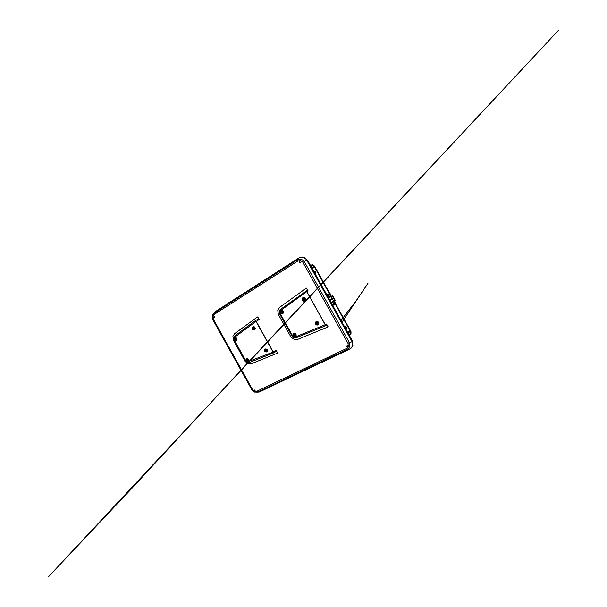 <?xml version="1.0" encoding="UTF-8"?>
<svg xmlns="http://www.w3.org/2000/svg" width="607" height="607" viewBox="0 0 607 607"><rect width="100%" height="100%" fill="white"/><g stroke="black" fill="none" stroke-linecap="round" stroke-linejoin="round"><path stroke-width="0.91" d="M310.518 265.509L312.605 264.819L314.418 266.025L312.537 265.107L310.64 265.737M315.094 273.727L315.761 272.945L315.617 271.845L313.88 271.557M345.998 326.824L346.643 327.947L345.861 329.017M315.329 271.549L313.986 271.746M351.112 332.188L350.823 331.27L350.641 333.562L349.108 334.844M346.635 327.772L345.755 328.827M314.244 266.405L311.725 267.687M329.335 293.53L314.532 266.959L329.844 293.742L329.229 293.568L329.457 293.932M312.909 264.978L311.611 264.918L311.133 265.434M350.436 331.43L348.023 332.902M347.606 332.143L350.383 330.64L347.72 332.348M349.23 335.072L350.998 333.471L350.778 331.354M301.284 261.784L300.875 262.474M304.828 258.036L307.673 260.403L352.166 340.345L352.705 344.252L352.212 346.589L349.966 348.964L346.969 349.586L348.797 348.152L349.67 346.551L349.92 344.738L349.298 342.477L347.993 343.327L348.327 346.331L346.658 348.38L256.981 391.234L257.854 391.985L254.462 392.039L251.875 389.724M352.819 342.887L352.166 340.345M347.811 345.74L347.098 345.429L346.711 346.263L347.424 346.574L347.811 345.74M301.171 261.116L300.412 260.631L299.608 260.98L299.342 261.845L299.828 262.565L300.693 262.588L301.269 261.875L300.412 260.631M254.28 390.68L254.545 389.982L255.122 390.271L255.046 390.878L254.28 390.68M213.004 317.142L213.133 316.05L214.188 316.148L214.225 317.37L213.004 317.142M300.23 257.315L303.834 257.224L306.679 259.637L302.999 257.216L299.183 257.793L214.878 311.93L212.867 314.434M214.961 311.861L214.089 313.22L297.111 260.008L299.297 259.219L301.118 259.318L302.787 260.062L304.388 261.784L302.976 262.444L301.823 261.139L300.146 260.502L297.597 261.131L214.218 314.396L214.089 313.22L212.2 316.095L212.807 319.525M299.463 257.694L299.107 257.846M306.55 259.409L304.388 261.784L349.298 342.477L352.363 341.703L306.679 259.637L307.673 260.403M299.183 257.793L297.111 260.008L297.597 261.131M350.975 348.251L352.864 345.284L352.439 341.855M350.102 348.866L352.394 346.627L352.758 343.623M256.837 392.289L259.364 391.955L257.914 391.955L346.969 349.586L346.278 348.585M213.186 314.016L214.878 311.922M256.981 391.234L254.864 391.432L252.482 389.519L251.829 389.709L212.799 319.586L213.292 319.115L212.936 316.088L214.218 314.396M259.508 391.902L254.803 392.16L251.837 389.709L212.791 319.563L212.116 317.233L212.67 314.76M259.424 391.94L349.905 348.972M332.56 295.541L335.261 300.397L332.636 295.609L331.961 295.875M332.788 295.943L334.973 299.934L332.795 295.95M328.334 297.111L327.704 296.133L330.216 294.706M327.105 295.313L329.813 293.727L327.097 295.298M330.033 294.418L327.219 295.518M330.413 296.17L330.952 296.262L330.815 296.838L330.375 296.125L328.258 297.384M331.748 298.674L329.631 299.858L331.839 298.636L332.219 299.426M333.797 301.383L333.205 301.239L333.804 301.383L333.622 301.967L333.213 301.254L331.065 302.438M334.889 303.143L334.381 303.143L334.889 303.128L334.723 303.728L334.389 303.166L332.143 304.365M334.996 303.887L335.178 304.266L334.943 303.879L332.59 305.162L332.856 305.533L332.674 305.154M334.943 303.879L332.575 305.146M334.73 302.81L332.196 304.198L331.695 303.151M332.12 295.784L334.821 300.64M315.397 323.971L315.329 322.658L316.148 321.687L317.469 321.551L318.455 322.203L318.857 323.303L318.485 324.449L317.264 325.086L316.05 324.753M305.329 298.591L305.412 299.881L304.623 300.92L303.25 301.102L302.187 300.237L301.99 298.872L302.832 297.718L304.137 297.551L305.154 298.272M292.923 334.73L293.925 333.395L295.548 333.698L296.246 335.246L295.298 336.536M280.328 311.588L281.458 310.496L282.93 310.928L283.515 312.393L282.748 313.713M279.539 313.607L279.174 311.315L280.108 309.638L307.552 290.192L306.376 288.082L308.022 290.821L306.846 291.557L325.284 324.692L326.528 324.07L328.053 326.809L326.816 324.806L325.876 325.633L295.837 337.849L293.932 337.773L292.172 336.301M306.376 290.601L306.778 291.671L280.442 310.663L279.835 311.77L280.077 313.258L292.726 335.967L294.076 337.037L295.298 336.968L325.185 324.737L325.876 325.633M296.133 337.742L295.298 336.968M280.373 309.418L280.586 310.541M306.376 288.082L279.486 307.438L277.763 310.458L278.393 314.502L291.072 337.226L294.441 339.563L297.893 339.328L327.992 326.915M281.428 310.511L280.927 310.799M281.967 313.887L282.551 313.811M293.53 333.607L293.166 334.062M303.462 297.506L302.559 297.976M303.174 301.042L304.198 301.11M315.746 321.983L315.299 322.894M317.658 324.957L318.508 324.419M264.599 349.784L265.805 348.835L267.292 349.647L267.459 351.385L266.116 352.09M252.337 327.355L253.256 326.604L254.637 327.052L255.213 328.47L254.538 329.722M246.101 359.352L246.973 358.623L248.309 359.109L248.862 360.376L248.422 361.446M234.378 337.978L235.508 337.348L236.844 338.387L236.791 339.973L235.607 340.481M255.987 321.467L255.782 320.375L258.574 318.994L257.725 316.953L259.143 319.494L256.253 321.376L273.317 352.022L276.352 350.414L277.574 353.137L276.481 351.172L273.878 352.849L273.211 352.379L255.987 321.467L234.31 337.477L233.839 338.448L234.112 339.814L245.888 360.96L247.087 361.992L273.044 352.113M248.991 362.637L247.14 362.523L245.623 361.15M233.839 339.981L233.445 337.947L234.325 336.286L233.331 338.274L233.748 340.049L234.112 339.814M273.848 352.857L249.052 362.622L248.134 361.977M255.782 320.382L234.408 336.217L234.439 337.371M257.474 317.029L234.651 333.653L232.936 336.172L233.232 339.928L245.016 361.15L247.345 363.456L250.911 363.897L277.574 353.137M280.593 312.909L280.464 311.793L281.178 310.966L282.915 311.566L282.566 313.371L281.648 313.622L280.593 312.909M281.671 311.998L282.346 312.081L281.838 313.022L280.995 312.62L281.117 311.717L282.217 311.861M280.578 312.939L280.457 311.702L281.147 310.867L282.323 310.799L283.105 311.497L283.196 312.795L282.558 313.538L281.542 313.675L280.578 312.939M281.337 312.37L281.117 311.717M253.354 327.59L252.588 328.205L253.142 329.153L254.083 328.615L253.627 327.666M254.72 328.728L254.03 327.143L252.899 327.067L252.193 327.947L252.444 329.123L253.453 329.707L254.72 328.728M253.058 328.106L252.58 328.326M253.043 328.205L253.438 328.637L253.02 329.093M302.354 300.078L302.24 298.902L303.014 298.014L304.183 297.991L304.881 298.621L304.926 299.995L304.175 300.715L302.354 300.078M303.591 299.069L304.304 299.152L303.75 300.154L302.817 299.691L302.984 298.781L303.652 299.221L304.115 298.811M302.316 300.131L302.195 298.849L302.976 297.916L304.099 297.802L305.055 298.568L305.177 299.797L304.486 300.7L303.31 300.89L302.316 300.131M315.693 324.047L315.587 322.886L316.384 322.029L318.273 322.674L318.303 324.024L317.537 324.715L315.693 324.047M316.991 323.144L317.704 323.228L317.233 324.153L316.141 323.622L316.49 322.765L317.013 323.235L317.514 322.886M316.315 321.9L315.496 322.841L315.632 324.055L315.625 322.552L316.808 321.756L318.22 322.302L318.607 323.501L317.598 324.783L315.959 324.487L317.469 324.836L318.554 323.751M266.511 350.603L265.578 349.92L265.009 350.823L265.919 351.491L266.511 350.603M266.39 351.901L267.133 351.074L266.921 349.905L265.335 349.351L264.591 350.178L264.804 351.347L266.39 351.901M265.441 350.634L265.138 351.112M293.287 335.724L293.173 334.624L293.894 333.827L295.662 334.457L295.29 336.225L294.038 336.377L293.287 335.724M294.425 334.912L295.101 334.996L294.63 335.891L293.765 335.565L293.856 334.609L294.949 334.73M293.264 335.717L293.113 334.601L293.818 333.713L294.888 333.607L295.882 334.465L295.958 335.512L295.192 336.392L294.107 336.43L293.264 335.717M234.348 338.342L235.084 337.629L234.279 338.403L234.393 339.601L234.256 338.577L234.856 337.833L236.411 338.433L236.578 339.336L235.911 340.216L234.393 339.601L235.304 340.315L236.411 340.041L235.197 340.246M235.213 338.858L235.835 338.941L235.417 339.783L234.681 339.434L234.742 338.569L235.721 338.729M235.084 337.629L236.631 338.334L236.411 340.041M246.214 360.839L246.085 359.83L246.7 359.116L248.271 359.739L247.997 361.355L247.178 361.537L246.214 360.839M247.079 360.186L247.709 360.27L247.277 361.089L246.51 360.687L246.601 359.875L247.565 360.019M246.085 359.83L246.943 358.881L248.346 359.42L248.529 360.937L247.277 361.544M248.862 360.467L248.111 361.582L246.837 361.514L245.994 360.429L246.457 358.927M236.601 340.193L235.417 340.451L234.355 339.632L234.226 338.289L234.841 337.553M236.806 338.228L236.593 340.201M252.133 328.22L252.899 326.794M254.69 329.601L253.65 329.874L252.595 329.343M303.477 297.567L304.297 297.597M305.048 300.564L304.168 301.057M303.667 297.551L304.881 298.007L305.45 299.183L305.078 300.435L303.819 301.118L302.392 300.533L301.945 299.426L302.286 298.28L303.667 297.551M315.777 322.036L316.649 321.52M318.834 323.668L318.463 324.381M316.497 321.611L318.045 321.862L318.766 322.901L318.614 324.138L317.431 325.026L316.239 324.866L315.291 323.622L315.458 322.461L316.497 321.611M296.087 335.853L294.403 336.665L292.923 335.132L294.008 333.425L295.95 334.154M293.553 333.66L294.054 333.349M296.049 334.343L295.882 336.103M281.443 310.564L281.929 310.465M283.037 313.485L282.521 313.766M283.325 311.482L283.431 312.711L282.703 313.667L281.633 313.865L280.449 313L280.358 311.528L281.079 310.701L282.308 310.587L283.226 311.292M267.611 350.527L266.898 351.901L265.282 351.817M264.561 350.838L265.009 349.207L266.708 349.078M344.677 326.399L345.451 327.78L344.556 326.665M344.973 326.536L345.466 327.461L344.7 326.399M345.004 326.209L345.778 327.621L344.973 326.551M345.626 326.209L346.104 327.454L345.026 326.232M345.626 326.202L346.134 327.127L345.626 326.202M312.233 268.59L314.942 266.974M351.127 332.962L350.55 334.214L349.624 334.586M259.705 391.796L349.875 349.002M228.771 302.749L229.75 302.362L228.892 302.923M228.642 303.083L229.446 302.4M234.606 299.001L235.296 298.636M278.12 271.306L277.118 271.944M277.08 271.724L277.847 271.276M284.918 266.943L283.901 267.596M283.871 267.361L284.645 266.898M331.027 295.434L329.996 294.22L332.287 298.659L334.943 303.143L334.548 301.755M332.537 305.071L334.905 303.166M332.188 295.746L334.889 300.602M327.15 295.23L326.923 294.873L327.105 295.252M332.803 305.556L335.352 303.682L332.606 305.192M330.982 296.315L328.622 298.045M330.041 294.433L327.53 296.079M280.077 313.258L279.516 313.629L292.104 336.248L292.726 335.967M273.856 352.857L249.022 362.629L247.254 362.645L245.494 361.142L233.748 340.049L245.486 361.142L245.888 360.96M254.128 329.639L254.894 328.842L254.857 327.788L254.083 326.961L253.02 326.945M254.841 328.728L253.923 326.968L252.823 327.029L252.239 327.727L252.216 328.675L253.043 329.639L254.227 329.586L254.841 328.728M266.837 351.726L267.361 350.861L267.027 349.67L266.238 349.154L265.1 349.374L266.116 349.124L267.057 349.685L267.376 350.77L266.86 351.703L267.292 350.596L266.701 349.488L265.525 349.192L264.66 349.89L265.13 351.703L266.86 351.703L265.904 352.014L264.606 351.005L264.986 349.457M299.304 257.702L302.855 256.989M284.956 266.913L283.757 267.687M276.967 272.05L278.15 271.283M335.132 303.773L335.732 302.407M331.058 294.054L329.859 293.735M329.821 293.75L329.229 293.568L326.877 294.903M331.468 303.151L333.835 301.467M330.064 300.624L332.287 299.365M330.898 296.201L328.228 297.324M325.853 325.64L296.095 337.765L293.879 337.765L292.111 336.248L279.341 313.258L279.212 311.072L280.343 309.441M249.166 361.302L558.417 30.35L48.583 576.65L130.892 489.401L249.265 361.165M281.549 310.731L280.487 311.573L280.555 312.939L281.671 313.705L282.923 313.242M281.003 310.959L282.172 310.754L283.12 311.52L283.257 312.597L282.581 313.523M253.028 326.938L254.037 326.938L254.849 327.719L254.318 329.548L253.331 329.738L252.33 328.986L252.224 327.727L252.823 327.029M303.599 297.749L302.294 298.576L302.301 300.131L303.583 300.935L304.957 300.253M302.756 298.052L303.788 297.749L304.995 298.469L305.238 299.532L304.448 300.723M315.686 322.446L316.907 321.748L318.091 322.165L318.614 323.288L318.121 324.464M293.856 333.698L293.06 334.821L293.522 336.103L294.79 336.521L295.859 335.762M293.401 334.047L294.645 333.554L295.579 334.017L296.019 334.973L295.495 336.202M234.803 337.765L235.645 337.591L236.624 338.289L236.768 339.503L236.222 340.178M246.708 358.972L246.025 359.928L246.313 361.006L247.459 361.597L248.392 361.15M246.457 359.139L248.286 359.321L248.673 360.482L248.278 361.271M342.037 322.135L368.017 283.211L356.59 300.086L341.081 320.428M314.487 266.154L329.912 293.705M335.428 303.614L350.823 331.27M312.142 268.431L314.547 266.951L312.036 268.233M327.12 295.283L329.434 293.978M327.545 296.102L329.768 294.858M328.63 298.06L330.762 296.846M333.205 301.239L331.058 302.423M308.022 290.821L306.884 291.633M325.238 324.608L326.528 324.07M325.185 324.737L306.778 291.671M259.143 319.494L256.336 321.528M273.15 351.726L276.352 350.414M282.111 312.78L281.709 312.37L281.102 312.802M281.155 312.476L281.618 312.203M282.308 312.021L281.883 312.377M253.65 327.674L253.119 328.099M253.605 327.856L253.233 327.955M253.468 328.713L254.098 328.531M253.438 328.637L253.051 328.759M253.4 328.402L253.013 328.577M253.218 328.258L252.876 328.455M304.153 298.925L304.031 299.904L303.576 299.494L302.954 299.926M302.976 299.608L303.204 299.289M303.477 299.319L302.984 298.781M303.363 298.705L303.652 299.221M317.529 322.962L317.4 323.918L316.937 323.501L316.33 323.963M316.839 323.326L316.376 322.833M316.733 322.719L317.013 323.235M266.033 350.884L266.473 350.459M265.752 350.322L265.289 350.702M265.517 350.816L266.033 350.907M265.904 350.763L265.6 351.043M265.76 350.406L265.403 350.58M294.835 335.641L294.433 335.223L293.834 335.671M294.342 335.064L293.856 334.609M295.04 334.897L294.638 335.292M235.417 339.783L235.364 339.138L234.757 339.556M234.962 339.374L234.59 339.26M235.281 338.987L234.742 338.569M235.804 338.881L235.402 339.214M247.277 361.089L247.208 360.414L246.609 360.854M247.117 360.262L246.601 359.875M247.656 360.179L247.277 360.543M247.208 360.414L246.958 360.71M312.817 267.133L314.1 266.162M335.269 304.198L350.042 330.732L347.515 331.991M335.36 303.652L350.322 330.534M349.116 332.234L350.573 331.68M252.482 389.519L213.292 319.115M347.993 343.327L302.976 262.444M352.174 341.938L306.345 259.591M329.548 294.463L327.325 295.708M333.584 301.914L331.437 303.098M334.389 303.166L332.158 304.395M334.594 303.538L332.363 304.76M311.019 265.191L310.511 265.502M349.769 334.806L349.237 335.072M215.098 311.778L299.114 257.823M334.662 300.731L335.261 300.397M255.82 320.352L234.401 336.225M345.459 327.446L346.081 327.439"/></g></svg>
